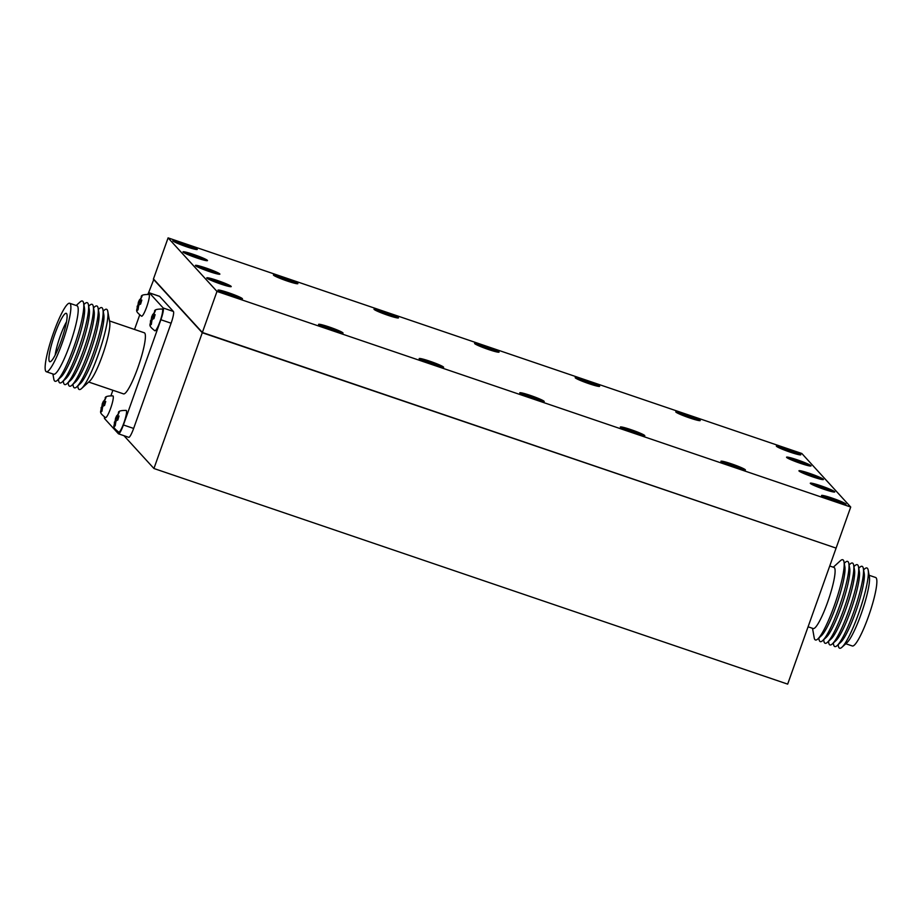 <?xml version="1.0" encoding="UTF-8"?>
<svg xmlns="http://www.w3.org/2000/svg" width="922" height="922" viewBox="0 0 922 922"><rect width="100%" height="100%" fill="white"/><g stroke="black" fill="none" stroke-linecap="round" stroke-linejoin="round"><path stroke-width="1.38" d="M533.584 398.926A12.989 1.129 19.6 0 0 544.153 401.612A12.989 1.129 19.6 0 0 530.392 395.434A12.989 1.129 19.6 0 0 519.754 392.922A12.989 1.129 19.6 0 0 533.584 398.926M543.162 401.612A12.378 1.072 19.6 0 0 530.231 396.16A12.378 1.072 19.6 0 0 520.515 393.544M820.949 485.825A12.989 1.129 19.6 0 0 810.311 483.312A12.989 1.129 19.6 0 0 824.141 489.328A12.989 1.129 19.6 0 0 834.71 492.002A12.989 1.129 19.6 0 0 820.949 485.825M833.73 492.014A12.378 1.072 19.6 0 0 820.799 486.551A12.378 1.072 19.6 0 0 811.072 483.946M797.196 459.813A12.989 1.129 19.6 0 0 786.558 457.3A12.989 1.129 19.6 0 0 800.388 463.317A12.989 1.129 19.6 0 0 810.957 465.99A12.989 1.129 19.6 0 0 797.196 459.813M809.965 466.002A12.378 1.072 19.6 0 0 797.046 460.539A12.378 1.072 19.6 0 0 787.319 457.934M809.585 473.389A12.989 1.129 19.6 0 0 798.948 470.865A12.989 1.129 19.6 0 0 812.778 476.881A12.989 1.129 19.6 0 0 823.346 479.555A12.989 1.129 19.6 0 0 809.585 473.389M822.355 479.567A12.378 1.072 19.6 0 0 809.424 474.104A12.378 1.072 19.6 0 0 799.708 471.499M217.408 280.484A12.989 1.129 19.6 0 0 206.77 277.971A12.989 1.129 19.6 0 0 220.6 283.976A12.989 1.129 19.6 0 0 231.168 286.65A12.989 1.129 19.6 0 0 217.408 280.484M230.177 286.661A12.378 1.072 19.6 0 0 217.258 281.21A12.378 1.072 19.6 0 0 207.531 278.594M193.655 254.472A12.989 1.129 19.6 0 0 183.017 251.96A12.989 1.129 19.6 0 0 196.847 257.964A12.989 1.129 19.6 0 0 207.415 260.638A12.989 1.129 19.6 0 0 193.655 254.472M206.424 260.649A12.378 1.072 19.6 0 0 193.493 255.187A12.378 1.072 19.6 0 0 183.778 252.582M206.044 268.037A12.989 1.129 19.6 0 0 195.406 265.524A12.989 1.129 19.6 0 0 209.236 271.529A12.989 1.129 19.6 0 0 219.805 274.214A12.989 1.129 19.6 0 0 206.044 268.037M218.814 274.214A12.378 1.072 19.6 0 0 205.883 268.763A12.378 1.072 19.6 0 0 196.167 266.147M429.802 361.205A12.989 1.129 19.6 0 0 419.164 358.693A12.989 1.129 19.6 0 0 432.994 364.709A12.989 1.129 19.6 0 0 443.563 367.382A12.989 1.129 19.6 0 0 429.802 361.205M442.572 367.394A12.378 1.072 19.6 0 0 429.64 361.931A12.378 1.072 19.6 0 0 419.925 359.326M329.212 326.987A12.989 1.129 19.6 0 0 318.574 324.475A12.989 1.129 19.6 0 0 332.404 330.479A12.989 1.129 19.6 0 0 342.972 333.153A12.989 1.129 19.6 0 0 329.212 326.987M341.981 333.165A12.378 1.072 19.6 0 0 329.05 327.702A12.378 1.072 19.6 0 0 319.335 325.097M832.163 498.111A12.989 1.129 19.6 0 0 821.525 495.598A12.989 1.129 19.6 0 0 835.355 501.603A12.989 1.129 19.6 0 0 845.923 504.288A12.989 1.129 19.6 0 0 832.163 498.111M844.932 504.288A12.378 1.072 19.6 0 0 832.013 498.837A12.378 1.072 19.6 0 0 822.286 496.22M734.765 467.373A12.989 1.129 19.6 0 0 745.333 470.059A12.989 1.129 19.6 0 0 731.572 463.881A12.989 1.129 19.6 0 0 720.935 461.369A12.989 1.129 19.6 0 0 734.765 467.373M744.342 470.07A12.378 1.072 19.6 0 0 731.423 464.607A12.378 1.072 19.6 0 0 721.696 462.003M634.175 433.156A12.989 1.129 19.6 0 0 644.743 435.829A12.989 1.129 19.6 0 0 630.982 429.652A12.989 1.129 19.6 0 0 620.345 427.14A12.989 1.129 19.6 0 0 634.175 433.156M643.752 435.841A12.378 1.072 19.6 0 0 630.821 430.378A12.378 1.072 19.6 0 0 621.105 427.773M228.621 292.758A12.989 1.129 19.6 0 0 217.984 290.246A12.989 1.129 19.6 0 0 231.814 296.25A12.989 1.129 19.6 0 0 242.382 298.935A12.989 1.129 19.6 0 0 228.621 292.758M241.391 298.935A12.378 1.072 19.6 0 0 228.46 293.484A12.378 1.072 19.6 0 0 218.745 290.879M585.827 380.21A12.989 1.129 19.6 0 0 575.19 377.697A12.989 1.129 19.6 0 0 589.02 383.702A12.989 1.129 19.6 0 0 599.588 386.387A12.989 1.129 19.6 0 0 585.827 380.21M598.597 386.387A12.378 1.072 19.6 0 0 585.666 380.936A12.378 1.072 19.6 0 0 575.95 378.331M686.417 414.439A12.989 1.129 19.6 0 0 675.78 411.927A12.989 1.129 19.6 0 0 689.61 417.931A12.989 1.129 19.6 0 0 700.178 420.605A12.989 1.129 19.6 0 0 686.417 414.439M699.187 420.616A12.378 1.072 19.6 0 0 686.256 415.165A12.378 1.072 19.6 0 0 676.541 412.549M787.008 448.657A12.989 1.129 19.6 0 0 776.37 446.144A12.989 1.129 19.6 0 0 790.2 452.16A12.989 1.129 19.6 0 0 800.769 454.834A12.989 1.129 19.6 0 0 787.008 448.657M799.777 454.846A12.378 1.072 19.6 0 0 786.846 449.383A12.378 1.072 19.6 0 0 777.131 446.778M287.249 281.026A12.989 1.129 19.6 0 0 297.818 283.711A12.989 1.129 19.6 0 0 284.057 277.534A12.989 1.129 19.6 0 0 273.419 275.021A12.989 1.129 19.6 0 0 287.249 281.026M296.826 283.722A12.378 1.072 19.6 0 0 283.895 278.26A12.378 1.072 19.6 0 0 274.18 275.655M387.839 315.255A12.989 1.129 19.6 0 0 398.408 317.94A12.989 1.129 19.6 0 0 384.647 311.763A12.989 1.129 19.6 0 0 374.009 309.25A12.989 1.129 19.6 0 0 387.839 315.255M397.417 317.94A12.378 1.072 19.6 0 0 384.486 312.489A12.378 1.072 19.6 0 0 374.77 309.873M183.466 243.316A12.989 1.129 19.6 0 0 172.829 240.792A12.989 1.129 19.6 0 0 186.659 246.808A12.989 1.129 19.6 0 0 197.227 249.482A12.989 1.129 19.6 0 0 183.466 243.316M196.236 249.493A12.378 1.072 19.6 0 0 183.305 244.03A12.378 1.072 19.6 0 0 173.59 241.426M485.237 345.981A12.989 1.129 19.6 0 0 474.6 343.468A12.989 1.129 19.6 0 0 488.43 349.484A12.989 1.129 19.6 0 0 498.998 352.158A12.989 1.129 19.6 0 0 485.237 345.981M498.007 352.169A12.378 1.072 19.6 0 0 485.076 346.707A12.378 1.072 19.6 0 0 475.36 344.102M148.281 293.507L153.847 279.354M835.632 547.945L202.275 332.738L153.375 279.193M123.963 435.691L153.928 468.503L787.665 684.124L836.012 548.36M153.928 468.503L202.275 332.738M202.529 332.531L835.355 547.852M850.718 507.042L836.104 548.106L202.367 332.485L153.467 278.94L168.092 237.876L216.981 291.421L850.718 507.042L801.829 453.497L168.092 237.876M202.367 332.485L216.981 291.421M493.282 351.028L487.992 348.136L479.163 345.612L482.54 347.34M486.447 348.793L490.861 350.279M191.511 248.352L186.221 245.459L179.041 243.178L177.381 242.935L180.77 244.664M184.677 246.116L189.091 247.615M392.691 316.799L387.401 313.918L378.562 311.382L381.95 313.111M385.857 314.563L390.271 316.062M292.101 282.57L286.811 279.689L279.631 277.407L277.971 277.165L281.36 278.882M285.267 280.346L289.681 281.832M795.052 453.705L789.762 450.812L780.934 448.288L784.311 450.017M788.218 451.469L792.632 452.956M694.462 419.475L689.172 416.594L681.992 414.301L680.344 414.059L683.721 415.787M687.628 417.24L692.042 418.738M593.872 385.246L588.582 382.365L581.402 380.083L579.754 379.841L583.13 381.558M587.037 383.022L591.451 384.509M236.666 297.794L231.376 294.913L222.548 292.378L225.925 294.106M229.832 295.57L234.246 297.057M639.027 434.7L633.737 431.807L624.909 429.283L628.285 431.012M632.192 432.464L636.606 433.951M739.617 468.918L734.327 466.036L727.147 463.754L725.499 463.512L728.876 465.23M732.783 466.693L737.197 468.18M840.207 503.147L834.917 500.266L827.737 497.972L826.089 497.73L829.466 499.459M833.373 500.911L837.787 502.409M337.256 332.024L331.966 329.131L323.138 326.607L326.515 328.336M330.422 329.788L334.836 331.286M437.846 366.253L432.556 363.36L425.376 361.078L423.728 360.836L427.105 362.553M431.012 364.017L435.426 365.504M214.088 273.073L208.798 270.192L201.618 267.899L199.959 267.657L203.347 269.385M207.254 270.838L211.668 272.336M201.699 259.508L196.409 256.616L187.581 254.092L190.958 255.82M194.865 257.273L199.279 258.771M225.452 285.52L220.162 282.628L211.334 280.104L214.711 281.832M218.618 283.285L223.032 284.783M817.63 478.426L812.34 475.533L803.511 473.009L806.888 474.738M810.795 476.19L815.209 477.688M805.24 464.861L799.95 461.968L791.122 459.444L794.499 461.173M798.406 462.625L802.82 464.112M828.993 490.873L823.703 487.98L814.875 485.456L818.252 487.185M822.159 488.637L826.573 490.124M538.436 400.471L533.147 397.589L524.318 395.054L527.695 396.783M531.602 398.235L536.016 399.733M186.025 246.381L186.221 245.459M183.766 245.794L183.916 245.125M286.615 280.611L286.811 279.689M284.356 280.011L284.506 279.354M196.213 257.538L196.409 256.616M193.954 256.95L194.104 256.281M387.205 314.84L387.401 313.918M384.947 314.241L385.096 313.572M487.796 349.058L487.992 348.136M485.537 348.47L485.687 347.801M588.386 383.287L588.582 382.365M586.127 382.688L586.277 382.019M688.976 417.505L689.172 416.594M686.717 416.917L686.867 416.248M789.566 451.734L789.762 450.812M787.307 451.146L787.457 450.478M799.754 462.89L799.95 461.968M797.495 462.302L797.645 461.634M812.144 476.455L812.34 475.533M809.885 475.867L810.035 475.199M823.507 488.902L823.703 487.98M821.26 488.314L821.398 487.646M834.721 501.188L834.917 500.266M832.474 500.588L832.612 499.92M734.131 466.958L734.327 466.036M731.872 466.359L732.022 465.691M633.541 432.729L633.737 431.807M631.282 432.141L631.432 431.473M532.951 398.511L533.147 397.589M530.692 397.912L530.842 397.244M432.36 364.282L432.556 363.36M430.101 363.683L430.251 363.026M231.18 295.835L231.376 294.913M228.921 295.236L229.071 294.567M331.77 330.053L331.966 329.131M329.511 329.465L329.661 328.797M219.966 283.55L220.162 282.628M217.719 282.962L217.857 282.293M208.603 271.114L208.798 270.192M206.344 270.515L206.493 269.846M818.794 638.093L819.036 639.43A42.389 6.8 -71.2 0 0 822.631 640.652L826.239 637.367A37.94 6.085 -71.2 0 0 841.025 607.437A37.94 6.085 -71.2 0 0 849.704 568.401L848.851 563.596A42.389 6.8 -71.2 0 0 845.255 562.374L844.252 563.284M823.634 639.741L823.876 641.078A42.389 6.8 -71.2 0 0 827.46 642.3A42.389 6.8 -71.2 0 0 843.987 608.866A42.389 6.8 -71.2 0 0 853.68 565.244A42.389 6.8 -71.2 0 0 850.096 564.022L849.081 564.932M822.631 640.652A42.389 6.8 -71.2 0 0 839.147 607.218A42.389 6.8 -71.2 0 0 848.851 563.596M812.513 628.308L814.195 637.782A42.389 6.8 -71.2 0 0 817.791 639.004L821.398 635.719A37.94 6.085 -71.2 0 0 836.185 605.8A37.94 6.085 -71.2 0 0 844.863 566.753L844.01 561.947A42.389 6.8 -71.2 0 0 840.415 560.726L833.304 567.214M817.791 639.004A42.389 6.8 -71.2 0 0 834.318 605.57A42.389 6.8 -71.2 0 0 844.01 561.947M808.075 626.799L813.216 628.55A32.27 5.175 -71.2 0 0 827.576 602.343A32.27 5.175 -71.2 0 0 834.007 567.445L829.731 565.993M845.797 643.752L852.331 645.976A36.165 5.797 -71.2 0 0 868.432 616.599A36.165 5.797 -71.2 0 0 875.635 577.495L869.1 575.27M838.144 644.674L838.375 646.011A42.389 6.8 -71.2 0 0 841.97 647.232L847.007 642.646A36.165 5.797 -71.2 0 0 861.113 614.11A36.165 5.797 -71.2 0 0 869.388 576.895L868.19 570.176A42.389 6.8 -71.2 0 0 864.594 568.955L863.591 569.865M841.97 647.232A42.389 6.8 -71.2 0 0 858.497 613.798A42.389 6.8 -71.2 0 0 868.19 570.176M833.304 643.026L833.546 644.363A42.389 6.8 -71.2 0 0 837.141 645.584L840.737 642.3A37.94 6.085 -71.2 0 0 855.524 612.381A37.94 6.085 -71.2 0 0 864.214 573.334L863.361 568.528A42.389 6.8 -71.2 0 0 859.765 567.307L858.762 568.217M837.141 645.584A42.389 6.8 -71.2 0 0 853.657 612.15A42.389 6.8 -71.2 0 0 863.361 568.528M828.475 641.389L828.705 642.726A42.389 6.8 -71.2 0 0 832.301 643.948L835.908 640.663A37.94 6.085 -71.2 0 0 850.695 610.733A37.94 6.085 -71.2 0 0 859.373 571.686L858.52 566.88A42.389 6.8 -71.2 0 0 854.924 565.659L853.922 566.581M832.301 643.948A42.389 6.8 -71.2 0 0 848.828 610.502A42.389 6.8 -71.2 0 0 858.52 566.88M827.46 642.3L831.068 639.015A37.94 6.085 -71.2 0 0 845.854 609.085A37.94 6.085 -71.2 0 0 854.533 570.038L853.68 565.244M150.47 320.81C150.989 325.212 147.105 324.751 154.896 330.791A11.49 1.844 -71.2 0 0 160.013 321.455A11.49 1.844 -71.2 0 0 162.295 309.043C157.051 308.985 154.47 309.723 154.55 311.267M155.369 310.737L151.657 316.938L150.344 325.189L151.323 324.406L152.095 319.369L153.916 318.655L155.115 314.621L153.294 315.336L155.369 310.737L151.681 316.719M137.171 306.242C137.689 310.645 133.794 310.184 141.596 316.223A11.49 1.844 -71.2 0 0 146.702 306.888A11.49 1.844 -71.2 0 0 148.995 294.475C143.751 294.418 141.17 295.155 141.25 296.7M142.069 296.169L138.358 302.37L137.044 310.622L138.023 309.838L138.796 304.802L140.617 304.087L141.815 300.053L139.994 300.768L142.069 296.169L138.381 302.151M101.109 407.651C101.616 412.053 97.732 411.604 105.523 417.631A11.49 1.844 -71.2 0 0 110.64 408.308A11.49 1.844 -71.2 0 0 112.922 395.884C107.678 395.826 105.096 396.564 105.189 398.108M106.007 397.578L102.296 403.79L100.982 412.03L101.962 411.247L102.734 406.21L104.555 405.496L105.742 401.462L103.921 402.176L106.007 397.578L102.319 403.559M114.374 422.184C114.893 426.586 110.997 426.125 118.8 432.164A11.49 1.844 -71.2 0 0 123.905 422.829A11.49 1.844 -71.2 0 0 126.199 410.417C120.955 410.359 118.373 411.097 118.454 412.641M119.272 412.111L115.561 418.311L114.247 426.563L115.227 425.78L115.999 420.743L117.82 420.029L119.019 415.995L117.198 416.709L119.272 412.111L115.584 418.092M93.525 307.856L94.54 306.945A42.389 6.8 108.8 0 1 98.124 308.167L98.977 312.973A37.94 6.085 108.8 0 1 90.298 352.02A37.94 6.085 108.8 0 1 75.512 381.938L71.904 385.223A42.389 6.8 108.8 0 1 68.32 384.001L68.078 382.665M98.124 308.167A42.389 6.8 108.8 0 1 88.431 351.789A42.389 6.8 108.8 0 1 71.904 385.223M98.366 309.504L99.369 308.593A42.389 6.8 108.8 0 1 102.964 309.815A42.389 6.8 108.8 0 1 93.272 353.437A42.389 6.8 108.8 0 1 76.745 386.871A42.389 6.8 108.8 0 1 73.149 385.65L72.919 384.313M102.964 309.815L103.817 314.621A37.94 6.085 108.8 0 1 95.139 353.656A37.94 6.085 108.8 0 1 80.352 383.587L76.745 386.871M103.206 311.152L104.209 310.241A42.389 6.8 108.8 0 1 107.805 311.463A42.389 6.8 108.8 0 1 98.101 355.085A42.389 6.8 108.8 0 1 81.585 388.519A42.389 6.8 108.8 0 1 77.99 387.298L77.748 385.961M107.805 311.463L109.741 322.377A32.27 5.175 108.8 0 1 102.354 355.592A32.27 5.175 108.8 0 1 89.78 381.051L81.585 388.519M88.696 382.031L123.513 393.878A32.27 5.175 -71.2 0 0 137.874 367.671A32.27 5.175 -71.2 0 0 144.305 332.784L109.488 320.937M55.159 355.143A22.877 3.665 108.8 0 1 60.23 336.138A22.877 3.665 108.8 0 1 66.499 321.801M54.871 334.075A25.574 4.103 108.8 0 1 66.534 313.492A25.574 4.103 108.8 0 1 61.152 340.956A25.574 4.103 108.8 0 1 50.122 361.747A25.574 4.103 108.8 0 1 54.871 334.075M62.454 342.373A36.165 5.797 108.8 0 1 46.365 371.75A36.165 5.797 108.8 0 1 53.568 332.646A36.165 5.797 108.8 0 1 69.669 303.269A36.165 5.797 108.8 0 1 62.454 342.373M69.669 303.269L76.987 305.758A36.165 5.797 108.8 0 1 69.784 344.863A36.165 5.797 108.8 0 1 53.683 374.24L46.365 371.75M76.203 305.493L80.03 302.013A42.389 6.8 108.8 0 1 83.625 303.234A42.389 6.8 108.8 0 1 73.921 346.856A42.389 6.8 108.8 0 1 57.406 380.29A42.389 6.8 108.8 0 1 53.81 379.069L52.9 373.975M83.625 303.234L84.478 308.04A37.94 6.085 108.8 0 1 75.8 347.075A37.94 6.085 108.8 0 1 61.013 377.006L57.406 380.29M83.856 304.571L84.859 303.661A42.389 6.8 108.8 0 1 88.454 304.882A42.389 6.8 108.8 0 1 78.762 348.504A42.389 6.8 108.8 0 1 62.235 381.938A42.389 6.8 108.8 0 1 58.639 380.717L58.409 379.38M88.454 304.882L89.307 309.677A37.94 6.085 108.8 0 1 80.629 348.723A37.94 6.085 108.8 0 1 65.842 378.654L62.235 381.938M88.696 306.219L89.699 305.297A42.389 6.8 108.8 0 1 93.295 306.519A42.389 6.8 108.8 0 1 83.591 350.141A42.389 6.8 108.8 0 1 67.076 383.587A42.389 6.8 108.8 0 1 63.48 382.365L63.238 381.028M93.295 306.519L94.148 311.325A37.94 6.085 108.8 0 1 85.469 350.372A37.94 6.085 108.8 0 1 70.683 380.302L67.076 383.587M118.546 433.847A10.937 1.752 108.8 0 0 123.41 424.961L160.877 319.738A10.937 1.752 -71.2 0 0 163.194 307.994L149.41 292.908L159.633 296.388L173.405 311.475A10.937 1.752 -71.2 0 1 171.1 323.219L133.632 428.442A10.937 1.752 108.8 0 1 128.757 437.328L118.546 433.847A10.937 1.752 108.8 0 1 118.408 433.755L104.635 418.669A10.937 1.752 -71.2 0 1 104.405 417.136M147.808 294.187A10.937 1.752 108.8 0 1 149.283 292.816A10.937 1.752 108.8 0 1 149.41 292.908M111.009 395.515L112.876 390.26M134.531 329.454L139.614 315.163M149.283 292.816L159.506 296.296A10.937 1.752 108.8 0 1 159.633 296.388M116.748 415.672A4.645 0.749 -71.2 0 0 115.78 417.839L115.561 418.311M103.483 401.151A4.645 0.749 -71.2 0 0 102.503 403.306L102.296 403.79M139.545 299.731A4.645 0.749 -71.2 0 0 138.577 301.897L138.358 302.37M152.856 314.298A4.645 0.749 -71.2 0 0 151.876 316.465L151.657 316.938M115.699 421.746L115.02 421.515M117.924 419.406L115.699 418.646M118.223 418.173L116.218 417.493M118.546 417.17L117.198 416.709M102.434 407.224L101.754 406.994M104.659 404.873L102.434 404.113M104.958 403.64L102.941 402.96M105.269 402.637L103.921 402.176M138.496 305.804L137.816 305.574M140.72 303.465L138.496 302.704M141.02 302.232L139.015 301.552M141.343 301.217L139.994 300.768M151.796 320.372L151.127 320.141M154.032 318.032L151.796 317.272M154.32 316.799L152.314 316.119M154.642 315.785L153.294 315.336M151.565 321.179A4.645 0.749 -71.2 0 0 152.545 319.012M150.678 320.499A4.645 0.749 -71.2 0 0 150.586 321.962M138.265 306.611A4.645 0.749 -71.2 0 0 139.234 304.444M137.378 305.931A4.645 0.749 -71.2 0 0 137.286 307.395M102.192 408.02A4.645 0.749 -71.2 0 0 103.172 405.853M101.316 407.34A4.645 0.749 -71.2 0 0 101.213 408.803M115.469 422.553A4.645 0.749 -71.2 0 0 116.437 420.386M114.582 421.873A4.645 0.749 -71.2 0 0 114.489 423.336M160.877 319.738L171.1 323.219M123.41 424.961L133.632 428.442M163.194 307.994L173.405 311.475M153.732 314.978A4.645 0.749 -71.2 0 0 153.824 313.515M140.432 300.411A4.645 0.749 -71.2 0 0 140.524 298.947M104.359 401.819A4.645 0.749 -71.2 0 0 104.463 400.367M117.636 416.352A4.645 0.749 -71.2 0 0 117.728 414.888"/></g></svg>
